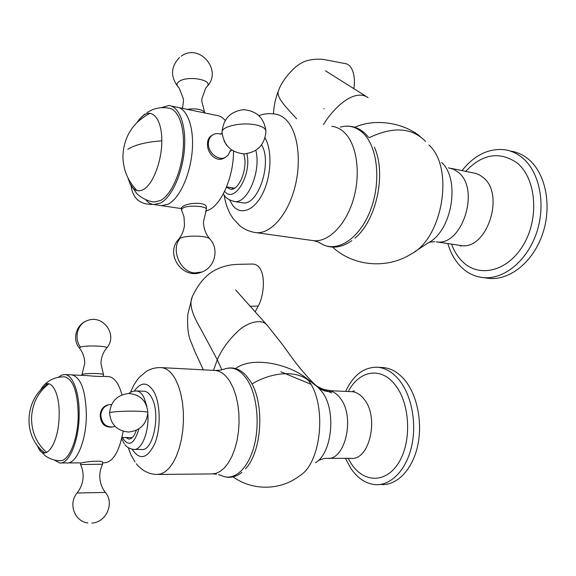 <?xml version="1.0" encoding="UTF-8"?>
<svg xmlns="http://www.w3.org/2000/svg" width="576" height="576" viewBox="0 0 576 576"><rect width="100%" height="100%" fill="white"/><g stroke="black" fill="none" stroke-linecap="round" stroke-linejoin="round"><path stroke-width="0.86" d="M206.359 209.34L206.33 207.475C207.158 201.722 188.554 202.478 182.988 206.309L181.411 207.626L181.613 210.233M178.855 107.611L216.194 115.33C219.528 115.632 222.523 117.324 225.194 120.413M233.489 151.157C233.77 176.407 221.53 204.595 208.584 210.125L205.625 211.205M168.286 204.12C179.438 198.49 190.303 174.931 192.218 150.869C194.234 126.785 186.919 107.705 176.371 107.093C186.919 107.705 194.234 126.785 192.218 150.869C190.303 174.931 179.438 198.49 168.286 204.12L161.546 205.654L168.286 204.12M212.479 135.036L211.81 135.439C208.922 137.095 207.482 140.062 207.49 144.346C207.223 153.439 216.338 162.49 223.762 158.249L224.474 157.86M220.997 134.273C218.225 133.279 215.654 133.373 213.293 134.554C210.082 136.382 208.447 139.471 208.39 143.82C208.202 152.928 218.57 161.172 225.302 157.399L228.19 155.059L229.946 151.567M229.997 151.387L230.191 150.509L229.925 151.596L231.84 150.149M160.301 205.474L161.546 205.654L160.301 205.474M203.666 225.014L203.465 221.89L206.359 209.484C207.245 206.064 188.532 204.818 183.002 207.965L181.433 209.606M187.171 109.332C196.085 108.209 201.967 109.274 204.811 112.543L204.941 113.004M127.93 177.898L129.917 183.55C133.315 190.411 137.837 192.391 143.474 189.49C153.058 184.262 161.986 160.826 161.82 140.328C161.791 119.729 152.899 108.432 143.518 115.337L139.493 119.16L137.16 122.328M147.06 112.507L152.179 109.829C157.428 107.719 162.871 107.143 168.509 108.115C178.351 108.886 185.062 127.102 183.103 149.926C181.224 172.728 171.043 195.048 160.596 200.47L154.426 201.989L153.223 201.838M145.67 199.627C148.061 202.601 150.818 204.235 153.929 204.53L160.603 202.975C171.662 197.302 182.47 173.606 184.406 149.443C186.444 125.251 179.23 106.106 168.79 105.53L161.107 107.712M382.37 367.524L383.314 367.582C391.27 368.28 398.513 372.55 405.05 380.398C417.434 395.503 422.885 423.324 417.463 446.695C412.092 470.102 396.792 485.51 381.434 484.56M345.377 458.316L350.87 468.432C357.754 478.44 365.998 483.854 375.602 484.661C390.902 485.618 406.166 470.146 411.545 446.645C416.974 423.18 411.559 395.244 399.233 380.088C392.724 372.218 385.51 367.934 377.582 367.236C364.039 366.955 353.376 375.012 345.607 391.399M332.964 390.845L331.423 391.255C327.017 392.04 322.675 390.823 318.377 387.619L307.411 379.058C290.57 364.702 253.397 355.608 235.894 368.316M221.882 369.857L217.296 359.77L213.487 370.375M250.135 306.288L258.25 306.043L255.132 311.875M203.321 369.842L195.149 352.13L189.972 339.372C187.891 333.317 187.178 324.914 187.834 314.165L192.262 296.748C188.078 306.432 195.17 319.09 201.125 329.594L217.296 359.77C221.659 349.675 228.42 340.272 237.571 331.56C246.283 322.927 261.612 317.714 267.322 325.426L235.606 289.93M192.262 296.748C202.817 274.788 214.596 267.898 231.178 264.881C236.7 264.226 240.991 264.269 252.806 264.046C266.81 264.982 265.025 294.019 258.25 306.043M108.425 404.834L107.417 405.029C102.881 406.577 100.476 410.119 100.202 415.656C100.858 423.763 104.774 427.579 111.967 427.097M108 376.567L108.67 376.596C114.401 377.381 118.829 383.465 121.954 394.848M86.364 415.325C85.817 390.953 80.993 377.474 71.892 374.897C80.993 377.474 85.817 390.953 86.364 415.325C86.278 441.036 76.154 464.695 66.643 462.924C76.154 464.695 86.278 441.036 86.364 415.325M85.572 375.53L87.077 375.602C95.033 376.373 100.44 376.625 103.298 376.351L103.486 374.659L100.951 363.499L101.131 360.814C101.772 355.968 103.601 351.727 106.618 348.077C109.253 345.974 85.889 345.082 80.453 347.105L79.445 348.134C82.368 351.77 84.096 356.011 84.622 360.85L84.737 363.564L81.929 374.688L82.807 374.263C86.666 373.068 103.277 373.327 103.464 374.573M81.9 375.358L81.929 374.688M123.163 431.294C119.29 451.886 112.896 462.398 103.975 462.83L102.622 462.838M80.604 462.888L80.582 464.573L102.614 464.206L102.629 462.434C103.162 459.907 85.651 461.736 81.518 462.895M80.582 464.58L80.59 464.594C82.75 469.145 83.534 473.99 82.944 479.124C82.282 484.258 80.33 488.887 77.083 493.006L105.394 492.422M111.542 404.525L108.634 404.791C103.831 406.382 101.232 409.961 100.843 415.541C101.786 423.634 105.919 427.421 113.242 426.902L114.919 426.355M36.95 444.895L38.311 447.833C45.554 462.758 58.982 443.045 59.141 415.526C59.875 391.241 50.04 376.193 42.163 387.41L39.866 391.082M64.231 376.798L64.85 376.841C73.31 379.454 77.767 392.285 78.214 415.325C78.077 439.646 68.652 462.103 59.767 460.634C54.302 461.059 46.764 457.229 44.762 455.328L39.643 449.87M54.274 459.979L59.558 462.946C68.962 464.717 79.013 440.964 79.15 415.152C79.625 392.962 72.936 374.882 64.915 374.573L61.675 375.077L58.486 377.172M71.258 374.868L64.915 374.573M510.17 151.013C516.348 151.848 522.072 154.282 527.328 158.306C545.177 171.828 552.37 204.581 542.83 233.222C533.419 261.922 509.638 280.735 488.88 278.352L487.051 278.114M447.84 243.569C450.612 253.044 455.047 260.849 461.146 266.983C467.359 273.089 474.61 276.624 482.904 277.574C503.604 279.95 527.35 261.036 536.767 232.193C546.314 203.414 539.158 170.532 521.359 156.982C516.103 152.935 510.386 150.502 504.209 149.674C488.239 148.327 474.185 155.304 462.046 170.597M420.293 136.562C403.92 122.875 376.394 118.555 357.062 126.36L354.73 127.253M323.849 108.914L324.022 108.526M273.521 113.861C273.766 106.042 275.45 98.251 278.575 90.482C275.299 97.387 288.446 109.562 296.633 118.75M278.575 90.482C281.52 81.209 293.472 66.679 302.177 62.683C305.489 60.372 316.685 57.989 325.418 59.803L344.506 63.461C353.088 64.044 355.702 77.774 353.858 88.56M323.474 124.531C332.712 109.145 353.606 87.833 368.086 97.618M231.689 187.754L232.891 188.885M243.648 153.857C248.537 166.874 239.321 190.987 230.378 189.202L226.462 187.186M261.619 144.936C272.585 162.612 258.07 206.078 242.784 202.802L241.697 202.637M131.026 437.594L131.616 438.12M136.296 430.33C134.309 436.19 131.782 439.092 128.7 439.042L125.82 437.53M143.698 391.226L144.266 391.248C147.168 391.55 149.695 393.79 151.855 397.958C160.913 413.986 153.094 451.987 141.394 449.46L135.828 449.438M161.82 140.832C146.297 141.955 134.957 144.778 127.8 149.299M222.077 132.422L222.07 132.005C221.63 126.295 242.388 121.867 255.989 124.949C262.62 126.439 265.939 128.592 265.932 131.393C264.751 144.763 257.544 152.251 244.318 153.857C231.048 152.633 223.632 145.346 222.07 132.005C223.272 118.858 230.378 111.42 243.396 109.699C256.478 110.7 263.981 117.727 265.91 130.774M226.764 145.426L224.064 140.976M181.519 210.053L184.003 216.778L184.486 225.238C183.83 230.717 181.85 235.433 178.538 239.378L180.202 238.262C170.46 249.206 179.986 272.074 194.638 272.923L201.809 272.023C214.87 267.502 219.413 249.3 210.038 239.17C208.267 235.663 186.602 234.979 180.202 238.262M206.849 86.731L207.137 86.4C213.574 79.769 186.984 75.154 178.913 81.641C176.911 83.153 176.486 84.722 177.638 86.342L178.279 87.041M348.329 391.522C358.855 370.678 380.707 366.235 394.999 384.689C409.694 402.588 412.085 439.877 399.42 461.491C386.964 483.372 364.291 483.379 351.562 464.162L348.127 458.316M351.173 391.644L351.986 391.68C356.537 392.076 360.626 394.639 364.248 399.37C379.519 417.715 369.281 461.232 350.633 458.316L328.356 458.316M318.204 460.62C321.646 459.13 323.957 458.402 325.123 458.438L326.801 458.316C345.132 461.282 355.385 417.053 340.423 398.441C337.752 394.776 334.75 392.386 331.402 391.255M318.377 387.626L322.279 392.126C336.312 410.227 332.266 453.074 315.526 462.73M307.397 379.044L308.484 380.542C327.146 404.633 321.581 463.435 299.297 476.057C280.39 490.565 252.439 490.946 233.129 476.878M251.957 383.969C272.614 371.542 296.993 370.404 308.484 380.542M46.663 452.448C36.562 443.477 31.522 431.914 31.543 417.766C32.335 403.301 38.124 391.968 48.924 383.774M80.453 347.105C73.75 338.191 77.414 323.928 87.07 320.688C76.133 324.41 71.892 339.394 79.387 348.055M147.859 412.445C147.607 411.84 144.086 411.43 137.297 411.221C125.194 410.839 108.936 411.862 109.57 412.927C110.714 424.584 117.086 430.956 128.678 432.036C140.249 430.61 146.65 424.087 147.859 412.445C146.65 400.903 140.306 394.582 128.822 393.494C117.31 394.826 110.887 401.306 109.57 412.927M465.71 171.346C482.17 154.058 499.082 151.099 516.442 162.468C535.817 177.149 539.762 216.886 523.807 244.159C508.14 271.656 478.958 278.33 462.348 261.454C457.682 256.831 454.075 251.057 451.526 244.123M451.138 168.372L475.906 173.441L479.534 174.974L482.89 177.286C505.649 194.011 486.785 250.718 460.836 245.527L459.324 245.297L461.11 246.096L460.836 245.527L436.234 241.819C461.837 247.003 480.708 189.194 458.273 172.31L453.557 169.272L448.373 167.81M434.902 241.625L429.415 242.158M441.511 162.338C460.606 179.41 452.11 230.746 428.342 242.813L414.605 251.762M428.868 144.979C454.5 167.494 442.807 238.234 411.098 254.045C386.784 269.417 353.138 266.306 332.626 247.111M368.971 137.779C393.055 126.266 411.898 127.462 425.498 141.372M224.618 191.311C234.187 204.091 252.036 174.924 246.888 153.662M233.374 201.326L234.475 201.506C247.342 204.077 261.418 171.288 255.823 150.379M229.572 199.944L232.661 205.322C240.401 215.683 254.088 210.938 262.678 193.529C271.354 176.263 272.405 150.386 265.046 137.995M254.534 232.43L256.104 232.646C270.187 234.187 287.05 215.863 294.437 188.928C301.91 162.043 298.13 131.947 286.394 120.103C282.823 116.467 278.863 114.43 274.522 113.99C269.165 113.227 263.959 113.76 258.912 115.589M331.769 126.31C336.341 126.814 340.524 128.858 344.311 132.444C356.753 144.101 361.03 173.182 353.484 198.994C346.032 224.856 328.536 242.33 313.69 240.682L312.084 240.458M319.277 242.474L321.811 244.051C337.464 252.9 359.683 238.658 370.505 210.103C381.478 181.678 377.59 146.124 362.743 132.754C356.026 126.734 348.559 124.855 340.344 127.102M122.314 437.494C128.578 447.401 134.107 444.542 138.895 428.911M125.006 444.643C126.619 447.127 129.485 448.718 133.589 449.424C141.566 450.792 149.306 431.741 147.823 413.633M146.851 406.31L144.043 397.685C141.912 393.494 139.414 391.255 136.541 390.946L135.979 390.924M132.134 449.244C139.781 460.699 147.341 458.798 154.822 443.534C160.891 428.537 160.531 404.374 154.224 392.314C147.917 381.787 141.293 381.362 134.352 391.032M136.318 463.738C137.7 465.653 139.867 467.698 142.819 469.879C146.866 472.68 151.394 474.206 156.406 474.458L160.697 473.998L164.974 471.895L169.085 468.194L172.894 462.974L176.278 456.379L179.107 448.625L181.296 439.956L182.75 430.661L183.434 421.049L183.319 411.451L182.412 402.199L180.749 393.581L178.409 385.884L175.464 379.339C171.396 372.053 166.716 368.143 161.438 367.625L160.668 367.582M214.286 370.418L215.114 370.462C220.73 371.002 225.742 374.803 230.148 381.881L233.345 388.231L235.915 395.69L237.773 404.035L238.838 412.992L239.076 422.28L238.464 431.575L237.024 440.561L234.814 448.949L231.898 456.451L228.384 462.823L224.402 467.878L220.09 471.463L215.575 473.494L211.018 473.947L158.486 474.437M218.498 474.638L221.234 475.481C233.186 481.594 247.421 470.052 253.742 447.394C260.129 424.822 257.17 395.402 247.392 380.059C240.811 370.138 233.453 366.372 225.31 368.784L223.963 369.274M150.07 113.292C132.862 122.386 123.804 136.685 122.904 156.197C123.062 169.546 127.778 181.022 137.045 190.627M223.762 158.249L225.302 157.399M220.644 133.92L221.969 133.099M181.418 208.584L153.929 204.53M131.09 185.875C132.818 198.533 140.062 204.696 152.82 204.372M178.538 239.378C164.52 254.47 182.981 280.339 201.809 272.023M209.801 238.903C206.489 235.044 204.444 230.45 203.681 225.122M226.57 186.912L234.389 188.194M204.588 112.133L201.794 101.376L201.91 98.604L205.625 88.301L207.137 86.4C222.775 70.301 199.318 42.746 181.217 56.196M182.52 108.367L183.485 100.85L183.305 98.582L179.251 88.25L177.638 86.342C170.28 76.111 170.921 66.478 179.568 57.442M176.371 107.093L171.245 106.034M141.559 116.95L144.95 113.998M129.917 183.55L136.426 193.133C138.233 195.516 146.995 201.665 154.426 201.989M383.314 367.582L377.582 367.236M352.728 391.759L354.463 390.809L351.986 391.68L332.791 390.838M332.827 390.838C327.802 390.434 323.626 389.542 320.285 388.152L317.729 387.094M310.81 384.228L280.858 371.801L310.81 384.228M320.112 388.087C346.781 399.154 319.219 387.72 319.946 388.015M321.955 388.793L316.584 385.999L314.546 384.12C312.098 382.082 301.046 370.116 293.184 359.366L281.772 343.67L267.322 325.426M48.391 383.71C24.336 398.477 22.133 436.644 44.834 452.873M108.67 376.596L103.298 376.351M87.077 375.602L71.892 374.897M106.618 348.077C118.375 335.29 103.046 313.79 87.07 320.688M80.676 462.888L67.99 462.924M102.607 464.213C100.346 468.835 99.446 473.695 99.907 478.807C100.44 483.905 102.269 488.441 105.386 492.422C114.754 503.093 106.265 522.554 91.836 523.073M77.083 493.006C68.018 503.453 74.441 521.482 87.84 522.936M107.417 405.029L108.634 404.791M121.997 437.486L132.242 437.609M42.314 387.223C47.902 380.095 55.411 376.632 64.85 376.841M66.643 462.924L60.89 462.938M488.88 278.352L482.904 277.574M325.476 70.826L365.465 95.947M223.337 193.846L224.316 195.293C225.864 198.13 229.255 200.196 234.475 201.506L242.784 202.802M351.799 240.682C341.446 247.896 331.452 249.019 321.811 244.051L318.305 242.021L313.69 240.682L256.104 232.646C249.962 231.833 244.562 229.543 239.897 225.785L233.215 218.7L230.486 214.416C227.326 208.606 225.209 202.154 224.15 195.07M368.381 137.023L365.198 133.553M364.752 133.142C358.495 127.562 351.403 125.323 343.476 126.432M374.378 147.226C386.575 173.671 376.488 220.522 354.91 238.205M128.7 439.042L129.262 439.049M121.702 438.732L124.301 443.7M134.525 449.431L134.899 449.431M128.815 393.494C130.637 391.867 133.214 391.018 136.541 390.946L144.266 391.248M128.297 447.674L131.018 454.968L135.007 461.995M245.297 374.616C239.17 368.582 232.51 366.638 225.31 368.784L220.572 370.116L215.114 370.462L161.438 367.625C155.815 367.366 150.689 368.69 146.074 371.592L139.255 377.402L136.958 380.225L133.646 385.43L130.428 392.407M213.192 473.926L216.526 474.242M241.834 472.399C235.908 477.173 229.666 478.462 223.114 476.28M245.866 375.214L250.106 380.758M250.15 380.83C264.773 402.509 262.447 450.922 245.462 468.878"/></g></svg>
